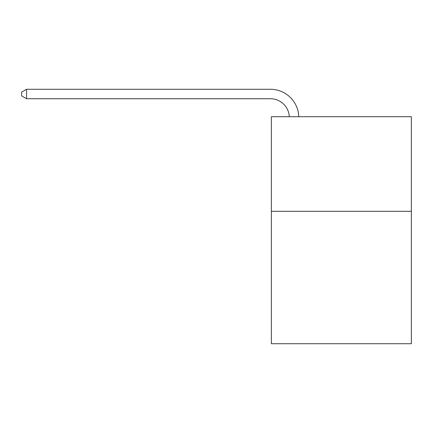 <?xml version="1.0" encoding="UTF-8"?>
<svg xmlns="http://www.w3.org/2000/svg" width="433" height="433" viewBox="0 0 433 433"><rect width="100%" height="100%" fill="white"/><g stroke="black" fill="none" stroke-linecap="round" stroke-linejoin="round"><path stroke-width="0.65" d="M411.35 211.299L411.35 343.721L271.361 343.721L271.361 116.71L411.35 116.71L411.35 211.299L271.361 211.299M289.309 116.71A18.917 18.917 -144.8 0 0 270.414 98.74L26.57 98.74L21.65 95.899L21.65 92.115L26.57 89.279L270.414 89.279A28.378 28.378 35.2 0 1 298.775 116.71M26.57 89.279L26.57 98.74"/></g></svg>
